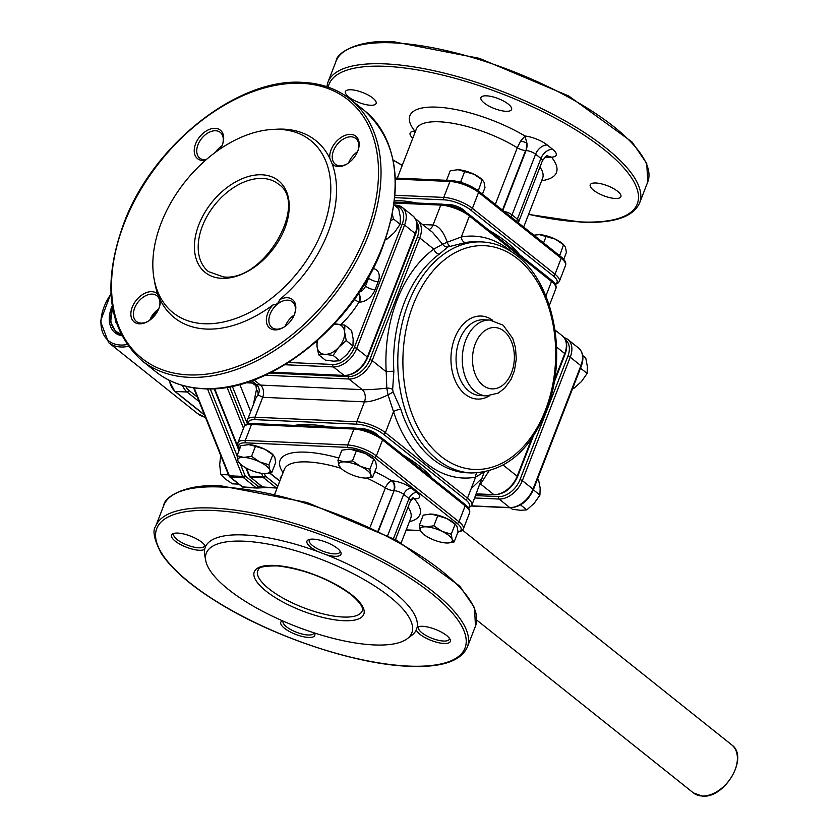 <?xml version="1.0" encoding="UTF-8"?>
<svg xmlns="http://www.w3.org/2000/svg" width="838" height="838" viewBox="0 0 838 838"><rect width="100%" height="100%" fill="white"/><g stroke="black" fill="none" stroke-linecap="round" stroke-linejoin="round"><path stroke-width="1.26" d="M201.843 542.27A18.247 5.929 21.2 0 1 205.216 545.967A18.247 5.929 21.2 0 1 205.499 546.648L204.629 549.319A18.247 5.929 21.2 0 1 191.347 548.869A18.247 5.929 21.2 0 1 175.152 541.076A18.247 5.929 21.2 0 1 173.257 533.576A18.247 5.929 21.2 0 1 201.843 542.27M174.493 533.251A16.446 5.342 -158.8 0 0 173.78 534.131A16.446 5.342 -158.8 0 0 177.09 539.536A16.446 5.342 -158.8 0 0 193.337 546.984A16.446 5.342 -158.8 0 0 204.441 546.02A16.446 5.342 -158.8 0 0 204.514 544.889M314.407 632.952A18.247 5.929 21.2 0 1 314.512 633.151A18.247 5.929 21.2 0 1 305.283 637.079A18.247 5.929 21.2 0 1 284.449 628.249A18.247 5.929 21.2 0 1 282.427 620.801M283.171 621.126A16.446 5.342 -158.8 0 0 283.087 621.314A16.446 5.342 -158.8 0 0 286.387 626.719A16.446 5.342 -158.8 0 0 302.633 634.167A16.446 5.342 -158.8 0 0 313.747 633.203A16.446 5.342 -158.8 0 0 313.852 632.774M326.244 554.746L318.178 551.676A18.247 5.929 21.2 0 1 310.636 547.13A18.247 5.929 21.2 0 1 308.74 539.63A18.247 5.929 21.2 0 1 337.326 548.314A18.247 5.929 21.2 0 1 340.699 552.022A18.247 5.929 21.2 0 1 326.244 554.746A113.34 36.83 21.2 0 1 417.146 627.253A18.247 5.929 21.2 0 1 418.047 626.803A18.247 5.929 21.2 0 1 446.633 635.497A18.247 5.929 21.2 0 1 449.996 639.195A18.247 5.929 21.2 0 1 440.778 643.134A18.247 5.929 21.2 0 1 419.943 634.303A18.247 5.929 21.2 0 1 416.287 629.925A113.34 36.83 21.2 0 1 411.825 635.267L407.184 638.755A110.218 35.814 21.2 0 1 374.062 644.935A110.218 35.814 21.2 0 1 267.867 613.971A110.218 35.814 21.2 0 1 205.75 560.622A110.218 35.814 21.2 0 1 244.005 541.201A110.218 35.814 21.2 0 1 368.238 582.012A110.218 35.814 21.2 0 1 407.184 638.755M419.283 626.478A16.446 5.342 -158.8 0 0 418.571 627.358A16.446 5.342 -158.8 0 0 421.881 632.774A16.446 5.342 -158.8 0 0 438.127 640.222A16.446 5.342 -158.8 0 0 449.231 639.258A16.446 5.342 -158.8 0 0 449.304 638.127M309.976 539.295A16.446 5.342 -158.8 0 0 309.274 540.185A16.446 5.342 -158.8 0 0 312.574 545.59A16.446 5.342 -158.8 0 0 328.821 553.038A16.446 5.342 -158.8 0 0 339.935 552.074A16.446 5.342 -158.8 0 0 340.008 550.943M205.467 160.299A18.247 11.973 128.6 0 1 202.712 160.498A18.247 11.973 128.6 0 1 195.61 143.811A18.247 11.973 128.6 0 1 215.198 128.319A18.247 11.973 128.6 0 1 222.709 143.853A18.247 11.973 128.6 0 1 220.509 148.682M222.552 144.314A16.446 10.789 -51.4 0 0 220.268 132.404A16.446 10.789 -51.4 0 0 215.638 130.759A16.446 10.789 -51.4 0 0 199.528 141.538A16.446 10.789 -51.4 0 0 199.769 158.12A16.446 10.789 -51.4 0 0 204.399 159.754A16.446 10.789 -51.4 0 0 206.169 159.691M151.835 291.666A18.247 11.973 128.6 0 1 157.869 294.316L160.247 299.899A18.247 11.973 128.6 0 1 159.356 307.19A18.247 11.973 128.6 0 1 148.106 321.3A18.247 11.973 128.6 0 1 139.359 323.845A18.247 11.973 128.6 0 1 132.247 307.158A18.247 11.973 128.6 0 1 151.835 291.666M159.199 307.661A16.446 10.789 -51.4 0 0 156.916 295.751A16.446 10.789 -51.4 0 0 152.286 294.107A16.446 10.789 -51.4 0 0 136.175 304.885A16.446 10.789 -51.4 0 0 136.416 321.457A16.446 10.789 -51.4 0 0 141.035 323.101A16.446 10.789 -51.4 0 0 148.525 321.038M272.895 129.408A110.218 72.309 128.6 0 1 279.515 129.377A110.218 72.309 128.6 0 1 322.431 230.157A110.218 72.309 128.6 0 1 204.126 323.74A110.218 72.309 128.6 0 1 154.003 278.457A110.218 72.309 128.6 0 1 272.895 129.408L276.969 129.199A113.34 74.362 128.6 0 1 283.778 129.167A113.34 74.362 128.6 0 1 329.795 158.319A18.247 11.973 128.6 0 1 335.86 142.062A18.247 11.973 128.6 0 1 350.682 134.373A18.247 11.973 128.6 0 1 358.203 149.897A18.247 11.973 128.6 0 1 346.953 164.007A18.247 11.973 128.6 0 1 338.196 166.553A18.247 11.973 128.6 0 1 332.173 163.902A113.34 74.362 128.6 0 1 279.483 299.753A18.247 11.973 128.6 0 1 287.329 297.72A18.247 11.973 128.6 0 1 294.85 313.244A18.247 11.973 128.6 0 1 283.6 327.344A18.247 11.973 128.6 0 1 274.843 329.9A18.247 11.973 128.6 0 1 266.39 321.174A18.247 11.973 128.6 0 1 272.926 304.938A113.34 74.362 128.6 0 1 206.253 329.051A113.34 74.362 128.6 0 1 160.247 299.899M294.683 313.705A16.446 10.789 -51.4 0 0 292.399 301.806A16.446 10.789 -51.4 0 0 287.769 300.161A16.446 10.789 -51.4 0 0 271.659 310.929A16.446 10.789 -51.4 0 0 271.9 327.511A16.446 10.789 -51.4 0 0 276.53 329.156A16.446 10.789 -51.4 0 0 284.019 327.092M358.046 150.369A16.446 10.789 -51.4 0 0 355.762 138.459A16.446 10.789 -51.4 0 0 351.132 136.814A16.446 10.789 -51.4 0 0 335.022 147.593A16.446 10.789 -51.4 0 0 335.252 164.164A16.446 10.789 -51.4 0 0 339.882 165.809A16.446 10.789 -51.4 0 0 347.372 163.745M205.499 546.648A113.34 36.83 21.2 0 1 244.015 534.948A113.34 36.83 21.2 0 1 318.178 551.676M205.75 560.622L204.671 554.924A113.34 36.83 21.2 0 1 204.629 549.319M157.869 294.316A113.34 74.362 128.6 0 1 154.716 282.479L154.003 278.457M595.86 183.009A16.446 5.342 21.2 0 1 613.091 188.351A16.446 5.342 21.2 0 1 620.895 196.689A16.446 5.342 21.2 0 1 615.26 198.48A16.446 5.342 21.2 0 1 598.039 193.138A16.446 5.342 21.2 0 1 590.235 184.8A16.446 5.342 21.2 0 1 595.86 183.009M486.564 95.825A16.446 5.342 21.2 0 1 503.785 101.168A16.446 5.342 21.2 0 1 511.589 109.506A16.446 5.342 21.2 0 1 505.963 111.297A16.446 5.342 21.2 0 1 488.732 105.955A16.446 5.342 21.2 0 1 480.928 97.617A16.446 5.342 21.2 0 1 486.564 95.825M351.07 89.771A16.446 5.342 21.2 0 1 368.301 95.113A16.446 5.342 21.2 0 1 376.105 103.462A16.446 5.342 21.2 0 1 370.48 105.253A16.446 5.342 21.2 0 1 353.248 99.911A16.446 5.342 21.2 0 1 345.445 91.562A16.446 5.342 21.2 0 1 351.07 89.771M360.497 428.815A10.842 3.52 21.2 0 1 376.765 434.168A10.842 3.52 21.2 0 1 378.388 435.77M328.601 426.919A83.748 27.214 -158.8 0 0 309.683 424.615A83.748 27.214 -158.8 0 0 294.63 425.4M446.958 204.776A10.842 3.52 21.2 0 1 449.388 204.556A10.842 3.52 21.2 0 1 465.603 212.014M394.541 200.387A83.748 27.214 21.2 0 1 396.615 200.46A83.748 27.214 21.2 0 1 416.915 203.026M415.606 219.137A21.683 14.225 128.6 0 1 417.418 220.268A21.683 14.225 128.6 0 1 419.754 237.929L372.177 360.591A21.683 14.225 128.6 0 1 348.901 379.006L362.226 389.639C368.071 389.838 376.262 389.335 386.8 388.151L386.213 371.789A121.049 82.459 -87.4 0 1 397.034 300.109A121.049 82.459 -87.4 0 1 433.791 249.116A5.416 3.488 -126.1 0 0 439.311 254.134A115.634 78.772 92.6 0 0 404.199 302.843A115.634 78.772 92.6 0 0 393.86 371.307L392.655 389.429L393.127 392.016L400.847 409.436A5.416 1.896 -17.8 0 0 393.535 411.699L388.046 394.918C378.148 399.611 370.291 401.926 364.467 401.852L356.747 421.765A21.683 7.05 21.2 0 1 385.396 432.68L467.478 498.149A21.683 7.05 21.2 0 1 471.836 505.283L484.228 472.077M545.873 296.034L551.519 281.484A1.802 1.184 -51.4 0 0 551.32 280.018C555.259 283.202 556.778 286.072 555.877 288.618A21.683 7.05 -158.8 0 0 551.519 281.484L469.437 216.015A21.683 7.05 -158.8 0 0 440.788 205.101L433.057 225.013C438.651 225.663 443.396 231.393 447.272 242.213L461.298 236.986A5.416 3.918 -100.1 0 0 465.582 242.538L447.921 246.938L439.311 254.134M121.301 334.991L116.199 332.497A30.713 20.154 -51.4 0 0 121.321 335.043M115.194 319.383A24.574 16.121 -51.4 0 0 116.524 323.583M294.159 315.078A16.446 10.789 -51.4 0 0 285.234 326.265M222.028 145.686A16.446 10.789 -51.4 0 0 215.586 152.16M158.665 309.033A16.446 10.789 -51.4 0 0 149.751 320.21M357.512 151.741A16.446 10.789 -51.4 0 0 348.587 162.928M454.123 541.956L452.164 539.431L451.242 534.204L442.035 531.355L433.864 525.803L426.092 526.83L419.377 525.154L420.288 530.381A17.169 5.573 -158.8 0 0 422.163 533.01A17.169 5.573 -158.8 0 0 430.418 538.457A17.169 5.573 -158.8 0 0 446.35 542.982A17.169 5.573 -158.8 0 0 447.89 542.993L454.123 541.956L458.019 531.921L457.098 526.683L455.233 524.054A17.169 5.573 -158.8 0 0 446.979 518.607A17.169 5.573 -158.8 0 0 431.036 514.082A17.169 5.573 -158.8 0 0 429.506 514.082A17.169 5.573 -158.8 0 0 429.339 514.092M271.795 472.517L269.836 469.992L268.914 464.765L259.707 461.916L251.547 456.364L243.774 457.391L237.049 455.715L237.961 460.942A17.169 5.573 -158.8 0 0 239.836 463.571A17.169 5.573 -158.8 0 0 248.09 469.018A17.169 5.573 -158.8 0 0 264.022 473.543A17.169 5.573 -158.8 0 0 265.562 473.554L271.795 472.517L275.692 462.471L274.78 457.244L272.905 454.615A17.169 5.573 -158.8 0 0 264.651 449.168A17.169 5.573 -158.8 0 0 248.718 444.643A17.169 5.573 -158.8 0 0 247.179 444.643A17.169 5.573 -158.8 0 0 247.011 444.643M372.711 477.021L370.752 474.497L369.83 469.27L360.623 466.42L352.463 460.869L344.69 461.895L337.965 460.219L338.877 465.446A17.169 5.573 -158.8 0 0 340.752 468.075A17.169 5.573 -158.8 0 0 349.006 473.522A17.169 5.573 -158.8 0 0 364.939 478.048A17.169 5.573 -158.8 0 0 366.478 478.058L372.711 477.021L376.608 466.986L375.696 461.759L373.821 459.119A17.169 5.573 -158.8 0 0 365.567 453.672A17.169 5.573 -158.8 0 0 349.635 449.147A17.169 5.573 -158.8 0 0 348.095 449.147A17.169 5.573 -158.8 0 0 347.927 449.158M582.693 355.522L585.741 357.962L587.344 366.416L587.124 373.423L580.525 368.154M587.124 373.423L581.467 381.541L574.009 388.224L572.658 388.444M574.009 388.224L573.035 387.46M537.587 478.854L538.551 479.619L540.154 488.072L539.934 495.08L533.335 489.821M539.934 495.08L534.277 503.209L526.819 509.892L520.471 510.29L512.322 509.242L510.478 507.776M526.819 509.892L520.545 504.895M268.914 464.765L272.811 454.72L264.651 449.168L255.443 446.319L248.718 444.643L240.946 445.669L237.049 455.715M265.562 473.554A17.169 5.573 -158.8 0 0 269.836 469.992A17.169 5.573 -158.8 0 0 259.707 461.916A17.169 5.573 -158.8 0 0 243.774 457.391A17.169 5.573 -158.8 0 0 237.961 460.942L239.93 463.466M251.547 456.364L255.443 446.319M451.242 534.204L455.139 524.159L446.979 518.607L437.761 515.758L431.036 514.082L423.263 515.108L419.377 525.154M447.89 542.993A17.169 5.573 -158.8 0 0 452.164 539.431A17.169 5.573 -158.8 0 0 442.035 531.355A17.169 5.573 -158.8 0 0 426.092 526.83A17.169 5.573 -158.8 0 0 420.288 530.381L422.247 532.905M433.864 525.803L437.761 515.758M369.83 469.27L373.727 459.224L365.567 453.672L356.349 450.823L349.635 449.147L341.862 450.184L337.965 460.219M366.478 478.058A17.169 5.573 -158.8 0 0 370.752 474.497A17.169 5.573 -158.8 0 0 360.623 466.42A17.169 5.573 -158.8 0 0 344.69 461.895A17.169 5.573 -158.8 0 0 338.877 465.446L340.846 467.971M352.463 460.869L356.349 450.823M317.036 340.909L317.026 346.293L318.618 354.746L324.966 354.348L333.115 355.396L338.772 347.267L346.23 340.584L352.955 345.937L353.165 338.929L351.572 330.486L344.858 325.123L334.215 324.065M333.115 355.396L339.83 360.749L347.299 354.065L352.955 345.937M318.618 354.746L325.343 360.11L333.493 361.147L339.83 360.749M346.23 340.584L344.638 332.131L344.858 325.123M386.004 238.275L387.02 239.092L394.489 232.409L400.145 224.28L400.355 217.272L398.762 208.819L393.965 204.996M391 220.792L393.42 218.917L400.145 224.28M385.648 239.301L387.02 239.092M393.42 218.917L392.383 214.381M432.125 478.184A83.748 27.214 -158.8 0 0 403.172 455.097M446.528 180.327L450.247 170.753L458.019 169.716L473.952 174.241L482.112 179.793L478.299 190.855M464.734 171.392L460.848 181.437L462.534 182.852M476.445 189.493L478.215 189.838M459.14 181.856L460.848 181.437M456.312 169.726A17.169 5.573 21.2 0 1 456.48 169.716A17.169 5.573 21.2 0 1 458.019 169.716A17.169 5.573 21.2 0 1 473.952 174.241A17.169 5.573 21.2 0 1 482.206 179.688L484.081 182.328L484.993 187.555L482.437 194.154M533.848 235.164L539.421 234.65L555.364 239.176L563.524 244.727L559.711 255.789M546.146 236.326L543.59 242.926M558.056 254.469L559.627 254.773M537.724 234.661A17.169 5.573 21.2 0 1 537.891 234.65A17.169 5.573 21.2 0 1 539.421 234.65A17.169 5.573 21.2 0 1 555.364 239.176A17.169 5.573 21.2 0 1 563.618 244.623L565.482 247.252L566.404 252.489L563.723 259.382M238.809 484.123L232.482 483.84L225.516 479.127L220.792 474.518L219.682 464.566L220.813 454.709M220.792 474.518L228.481 474.853M251.683 380.777L256.145 384.328L260.482 385.092A9.029 6.149 -87.4 0 1 262.723 397.306L257.947 394.824L255.81 398.354L247.577 419.587A21.683 7.05 21.2 0 1 254.993 417.219L356.747 421.765A1.802 1.226 -87.4 0 0 357.198 424.206L255.443 419.66A19.871 6.453 -158.8 0 0 248.708 423.735M255.978 385.71A5.416 1.163 -51.5 0 0 256.145 384.328C259.55 387.575 260.147 391.074 257.947 394.824A5.416 4.295 44.9 0 0 256.428 389.649L255.978 385.71L249.902 381.395M269.846 373.046L348.461 376.566A19.871 13.041 -51.4 0 0 369.788 359.691L417.366 237.018A1.802 0.587 -158.8 0 1 419.754 237.929L433.791 249.116L442.611 244.277L432.513 232.304L415.585 219.095M488.973 470.998L480.562 484.018L493.886 494.64A21.683 14.225 -51.4 0 0 517.161 476.235L531.742 438.63M472.14 487.726L482.499 477.786M484.312 471.71L475.617 477.168L467.478 498.149A1.802 1.184 -51.4 0 1 465.54 499.678L383.458 434.21A19.871 6.453 -158.8 0 0 357.198 424.206M393.127 392.016L388.046 394.918L386.8 388.151A5.416 2.692 10.9 0 1 392.655 389.429M447.921 246.938A5.416 4.965 -135.8 0 1 442.611 244.277L447.272 242.213A5.416 1.823 -104.6 0 0 449.713 246.152M369.788 359.691A1.802 0.587 -158.8 0 1 372.177 360.591L386.213 371.789A5.416 0.597 176.6 0 1 393.86 371.307M476.948 472.936A5.416 3.918 -100.1 0 0 475.617 477.168A121.049 82.459 -87.4 0 1 393.535 411.699L385.396 432.68A1.802 1.184 -51.4 0 1 383.458 434.21M253.474 382.201A5.416 0.587 -46.6 0 1 252.961 383.081L245.754 382.757M488.942 230.251A83.748 27.214 21.2 0 1 519.581 254.689M543.705 273.932A10.842 3.52 21.2 0 1 546.229 275.953M317.717 340.301A17.169 11.261 -51.4 0 0 317.026 346.293A17.169 11.261 -51.4 0 0 324.966 354.348A17.169 11.261 -51.4 0 0 338.772 347.267A17.169 11.261 -51.4 0 0 344.638 332.131A17.169 11.261 -51.4 0 0 336.708 324.076A17.169 11.261 -51.4 0 0 334.016 324.285M547.099 155.889L547.633 155.868C547.465 154.841 545.706 156.486 542.385 160.812A7.228 2.346 -158.8 0 0 540.929 158.434L535.597 154.192A7.228 2.346 -158.8 0 0 526.055 150.547L526.945 143.319L525.007 136.018A18.069 5.866 21.2 0 1 547.235 144.984L552.567 149.237A18.069 5.866 21.2 0 1 551.509 157.156L547.476 155.899M541.652 180.694A78.594 25.538 21.2 0 0 551.509 157.156L544.91 157.272M502.831 210.422L526.055 150.547A10.842 7.385 92.6 0 0 526.945 143.319A7.228 3.237 14.3 0 0 520.576 141.193L525.007 136.018A78.594 25.538 21.2 0 0 436.797 107.138A78.594 25.538 21.2 0 0 414.831 131.095L415.47 131.294M502.465 210.129L525.583 150.526A7.228 2.346 21.2 0 1 517.287 147.76L520.576 141.193M415.407 131.461L414.831 131.095A18.069 5.866 21.2 0 0 412.799 138.197M272.926 304.938C276.519 304.823 278.698 303.094 279.483 299.753M332.173 163.902L329.795 158.319M416.287 629.925L417.146 627.253M411.992 498.746A7.228 5.835 139.2 0 1 414.255 498.736A74.98 24.365 21.2 0 1 409.405 521.676M374.796 471.647A74.98 24.365 21.2 0 1 391.87 480.886A7.228 3.342 -58.5 0 0 385.365 487.894A67.752 22.018 -158.8 0 0 366.751 478.048M354.254 299.501A7.228 1.027 -148.6 0 0 359.062 302.026A74.98 49.191 128.6 0 1 341.045 324.495M266.086 591.146A58.723 19.075 21.2 0 1 274.393 565.43A58.723 19.075 21.2 0 1 351.981 594.98A58.723 19.075 21.2 0 1 343.685 620.696A58.723 19.075 21.2 0 1 266.086 591.146M257.748 570.416A56.01 18.195 -158.8 0 0 268.998 588.842A56.01 18.195 -158.8 0 0 343.014 617.03A56.01 18.195 -158.8 0 0 362.184 610.933C363.807 607.927 360.151 602.522 351.216 594.708C329.47 579.006 305.042 569.411 277.933 565.922C253.883 565.64 259.445 570.458 257.748 570.416M262.577 178.442A56.01 36.746 -51.4 0 0 207.688 215.146A56.01 36.746 -51.4 0 0 208.494 271.617L223.463 276.907C264.054 282.123 309.232 203.299 278.342 184.046A56.01 36.746 -51.4 0 0 262.577 178.442M221.735 278.331A58.723 38.527 128.6 0 1 198.878 224.636A58.723 38.527 128.6 0 1 261.906 174.786A58.723 38.527 128.6 0 1 284.763 228.481A58.723 38.527 128.6 0 1 221.735 278.331M408.431 666.084A165.316 53.716 21.2 0 1 189.975 582.881A165.316 53.716 21.2 0 1 213.344 510.489A165.316 53.716 21.2 0 1 431.8 593.692A165.316 53.716 21.2 0 1 408.431 666.084M467.321 647.135C460.743 661.329 441.291 667.718 408.965 666.294C355.815 664.45 273.439 636.974 218.519 602.847C190.561 585.626 171.392 569.012 161.022 553.007C154.066 539.358 152.296 530.444 155.69 526.254A167.129 54.302 21.2 0 1 212.904 508.038A167.129 54.302 21.2 0 1 387.994 562.34A167.129 54.302 21.2 0 1 467.321 647.135L475.481 626.101A167.129 54.302 21.2 0 0 396.154 541.317A167.129 54.302 21.2 0 0 221.054 487.014A167.129 54.302 21.2 0 0 163.85 505.23C163.986 497.301 185.921 483.013 222.206 486.061L307.106 502.507L396.416 540.122L459.758 586.129L474.455 607.613L475.481 626.101M188.477 374.879A165.316 108.458 128.6 0 1 124.108 223.704A165.316 108.458 128.6 0 1 301.554 83.339A165.316 108.458 128.6 0 1 365.934 234.514A165.316 108.458 128.6 0 1 188.477 374.879M303.241 82.595A167.129 109.642 128.6 0 1 350.294 99.303A167.129 109.642 128.6 0 1 352.693 267.804A167.129 109.642 128.6 0 1 188.927 377.32A167.129 109.642 128.6 0 1 141.873 360.612L155.941 371.842C169.108 382.233 184.968 387.868 203.54 388.759C266.913 393.431 350.336 328.915 380.745 252.217C404.607 189.65 399.15 142.418 364.373 110.522A167.129 109.642 128.6 0 1 366.761 279.033A167.129 109.642 128.6 0 1 202.995 388.549A167.129 109.642 128.6 0 1 155.941 371.842M393.336 42.853A167.129 54.302 -158.8 0 0 336.122 61.069C336.258 53.15 358.203 38.852 394.478 41.9L479.388 58.346L568.698 95.961L632.03 141.968L646.737 163.452L647.764 181.94A167.129 54.302 -158.8 0 0 568.426 97.156A167.129 54.302 -158.8 0 0 393.336 42.853M528.579 214.423L581.247 222.143C613.573 223.557 633.025 217.168 639.604 202.974A167.129 54.302 -158.8 0 0 560.266 118.179A167.129 54.302 -158.8 0 0 385.176 63.887A167.129 54.302 -158.8 0 0 327.972 82.093L326.81 86.691M528.621 214.308A165.316 53.716 -158.8 0 0 580.713 221.923A165.316 53.716 -158.8 0 0 604.083 149.531A165.316 53.716 -158.8 0 0 385.627 66.328A165.316 53.716 -158.8 0 0 328.203 87.162M393.064 159.922A165.316 53.716 -158.8 0 0 402.282 165.306M489.842 320.053A37.94 25.842 92.6 0 0 463.393 348.199A37.94 25.842 92.6 0 0 475.167 391.419A37.94 25.842 92.6 0 0 486.459 395.861L498.17 393.106L504.696 388.193L511.086 379.3L514.438 370.721L516.271 359.198L515.496 347.728L512.751 338.395L503.156 325.228L489.842 320.053L483.631 319.781A37.94 25.842 92.6 0 0 457.181 347.917A37.94 25.842 92.6 0 0 468.955 391.137A37.94 25.842 92.6 0 0 480.247 395.588L486.459 395.861M503.942 331.115A30.713 20.919 92.6 0 0 475.314 343.737A30.713 20.919 92.6 0 0 482.929 385.281A30.713 20.919 92.6 0 0 511.557 372.648A30.713 20.919 92.6 0 0 503.942 331.115M492.828 320.399A41.554 28.303 92.6 0 0 454.584 338.51A41.554 28.303 92.6 0 0 465.08 394.206A41.554 28.303 92.6 0 0 489.455 395.787M481.808 241.931A115.634 78.772 92.6 0 0 401.203 327.7A115.634 78.772 92.6 0 0 437.101 459.402A115.634 78.772 92.6 0 0 471.49 472.967C507.158 471.878 533.041 448.508 549.152 402.848C566.771 350.221 552.389 282.532 517.214 255.852C506.33 247.21 494.525 242.57 481.808 241.931L477.587 241.742A115.634 78.772 92.6 0 0 465.582 242.538M517.601 258.795A112.02 76.31 92.6 0 0 413.197 304.843A112.02 76.31 92.6 0 0 440.987 456.333A112.02 76.31 92.6 0 0 545.391 410.285A112.02 76.31 92.6 0 0 517.601 258.795M400.847 409.436A115.634 78.772 92.6 0 0 432.879 459.214A115.634 78.772 92.6 0 0 467.258 472.779L471.49 472.967M495.31 204.42L517.287 147.76A67.752 22.018 -158.8 0 0 439.489 121.803A67.752 22.018 -158.8 0 0 416.287 129.188L397.306 178.127M112.596 308.195A29.812 19.557 -51.4 0 0 120.651 333.681M731.752 744.898C749.308 756.85 724.933 798.635 702.37 796.1L693.445 792.926A30.713 20.154 -51.4 0 0 702.097 795.995A30.713 20.154 -51.4 0 0 732.192 775.862A30.713 20.154 -51.4 0 0 731.752 744.898L462.566 530.192M112.198 305.765A31.614 20.741 -51.4 0 0 121.646 335.682M205.457 417.397L197.538 413.553L108.626 342.648A43.367 28.45 -51.4 0 0 120.84 346.974A43.367 28.45 -51.4 0 0 128.224 346.345M110.993 294.012A41.921 27.497 -51.4 0 0 120.473 345.026A41.921 27.497 -51.4 0 0 126.947 344.544M197.538 413.553A43.367 28.45 -51.4 0 0 205.425 417.314M155.061 315.088A31.614 20.741 -51.4 0 0 157.691 309.725M150.714 319.488A29.812 19.557 -51.4 0 0 155.533 311.568M370.228 526.893L385.365 487.894A7.228 2.346 21.2 0 0 393.661 490.659A7.228 4.923 92.6 0 0 391.87 480.886L392.331 480.907A14.456 4.693 21.2 0 1 411.427 488.177L416.758 492.43A14.456 4.693 21.2 0 1 414.716 498.757L414.255 498.736A7.228 4.923 -87.4 0 0 413.04 498.065M378.137 530.664L394.122 490.68A7.228 4.923 92.6 0 0 392.331 480.907M340.94 468.264A67.752 22.018 -158.8 0 0 284.365 469.311L274.874 493.781M401.213 542.783L410.704 518.313A67.752 22.018 -158.8 0 0 408.033 507.179M395.463 539.599L410.452 500.946A7.228 2.346 -158.8 0 0 409.007 498.568L403.675 494.315A7.228 2.346 -158.8 0 0 394.122 490.68L378.535 530.863M393.504 538.53L409.007 498.568A7.228 4.745 128.6 0 1 416.758 492.43M387.711 535.482L403.675 494.315A7.228 4.745 128.6 0 1 411.427 488.177M359.376 292.074A7.228 4.745 -51.4 0 0 365.494 286.135L368.584 278.174A7.228 4.745 -51.4 0 0 369.097 276.152M363.954 284.91L365.494 286.135A7.228 2.346 -158.8 0 0 375.047 289.78A14.456 9.48 128.6 0 1 359.533 302.047L359.062 302.026A7.228 4.923 -87.4 0 0 358.413 293.52M368.144 277.828L368.584 278.174A7.228 2.346 -158.8 0 0 378.137 281.809L375.047 289.78M283.066 472.674A74.98 24.365 21.2 0 1 338.814 458.019M280.489 479.315A14.456 4.693 21.2 0 1 281.537 476.602M458.009 531.805A19.871 6.453 -158.8 0 0 457.056 523.331L374.439 457.433A19.871 6.453 -158.8 0 0 348.179 447.429L245.764 442.852A19.871 6.453 -158.8 0 0 239.867 448.456M269.826 472.988L279.84 480.981M406.21 529.888L420.341 530.517M373.12 268.642A14.456 9.48 128.6 0 1 378.137 281.809M316.963 341.789A74.98 49.191 128.6 0 1 314.879 342.794M288.555 362.487L332.958 364.478A19.871 13.041 -51.4 0 0 354.296 347.602L402.188 224.134A19.871 13.041 -51.4 0 0 395.264 206.022M523.677 227.046L542.626 178.19A67.752 22.018 -158.8 0 0 539.965 167.055M504.109 211.438A7.228 2.346 21.2 0 1 512.06 214.884L517.381 219.137A7.228 2.346 21.2 0 1 518.837 221.515L542.385 160.812M547.235 144.984A10.842 7.113 128.6 0 0 535.597 154.192L512.06 214.884A7.228 4.745 128.6 0 0 511.515 217.346M552.567 149.237A10.842 7.113 128.6 0 0 540.929 158.434L517.381 219.137A7.228 4.745 128.6 0 0 516.847 221.599M468.212 507.577A19.871 6.453 -158.8 0 0 465.54 499.678M417.366 237.018A19.871 13.041 -51.4 0 0 416.874 222.562M254.008 379.928L260.482 385.092L362.226 389.639A9.029 6.149 -87.4 0 1 364.467 401.852L262.723 397.306L254.993 417.219A1.802 1.226 -87.4 0 0 255.443 419.66M551.32 280.018L469.238 214.538A1.802 1.184 -51.4 0 1 469.437 216.015L461.298 236.986A121.049 82.459 -87.4 0 1 511.704 251.861M503.25 465.142L517.161 476.235A1.802 0.587 -158.8 0 1 517.517 476.832L533.104 436.661M554.599 379.687L564.739 353.563A21.683 14.225 -51.4 0 0 562.403 335.902C567.054 340.238 567.955 346.324 565.105 354.16A1.802 0.587 -158.8 0 0 564.739 353.563L556.537 347.016M476.267 493.854L493.886 494.64A1.802 1.226 -87.4 0 0 494.42 494.849C504.581 494.148 512.28 488.145 517.517 476.832A1.802 0.587 -158.8 0 1 516.899 477.021M348.461 376.566A1.802 1.226 -87.4 0 0 348.901 379.006L265.196 375.267M469.238 214.538C460.952 208.578 451.85 205.111 441.93 204.147A1.802 1.226 -87.4 0 0 440.788 205.101L394.227 203.026M422.792 224.553L433.057 225.013A9.029 6.149 92.6 0 1 429.025 229.518M239.836 384.474L250.688 411.563M253.327 404.754L256.428 389.649M247.44 424.038L232.304 386.266M229.612 386.8L245.073 425.369M264.379 473.554L265.321 475.911A0.901 0.618 92.6 0 0 265.541 476.225L277.87 486.061M246.519 468.222L249.714 476.214A2.713 1.844 92.6 0 0 250.394 477.168L262.839 487.098A2.713 1.844 92.6 0 0 263.645 487.412A2.713 1.844 92.6 0 0 263.761 487.412L276.739 487.999M262.043 486.459A1.802 1.184 -51.4 0 0 262.325 486.92A1.802 1.184 -51.4 0 0 262.839 487.098L276.058 487.685L263.603 477.765A2.713 1.844 -87.4 0 1 262.933 476.801L261.529 473.302M277.116 487.999A1.802 1.32 -92.8 0 1 276.98 488.009A2.713 1.844 -87.4 0 1 276.854 488.009A2.713 1.844 -87.4 0 1 276.058 487.685A1.802 1.184 -51.4 0 0 277.546 486.909M249.546 476.194A1.802 1.184 -51.4 0 0 249.881 476.99A1.802 1.184 -51.4 0 0 250.394 477.168L263.603 477.765A1.802 1.184 -51.4 0 0 265.541 476.225M277.116 488.009L262.325 486.92L249.106 475.932A1.802 0.733 158.2 0 0 249.714 476.214L262.933 476.801A1.802 0.733 158.2 0 0 265.321 475.911M214.633 388.664L239.239 450.069M243.502 428.312L227.046 387.25M194.133 387.879L229.361 475.806A3.614 2.462 92.6 0 0 230.261 477.084L242.706 487.014A3.614 2.462 92.6 0 0 243.785 487.433A3.614 2.462 92.6 0 0 243.942 487.433L256.837 488.009M266.746 487.559L257.339 488.02M241.91 486.375A1.802 1.184 -51.4 0 0 242.203 486.826A1.802 1.184 -51.4 0 0 242.706 487.014L255.925 487.601L243.481 477.67A3.614 2.462 -87.4 0 1 242.58 476.393L207.499 388.853M266.788 487.559L257.245 488.02A1.802 1.32 -92.8 0 1 257.151 488.02A3.614 2.462 -87.4 0 1 256.994 488.02A3.614 2.462 -87.4 0 1 255.925 487.601A1.802 1.184 -51.4 0 0 257.863 486.071A1.802 1.226 92.6 0 0 258.481 486.281L261.351 486.134M258.481 486.281A1.802 1.32 -92.8 0 1 257.245 488.02L242.203 486.826L229.748 476.906A1.802 1.184 -51.4 0 0 230.261 477.084L243.481 477.67A1.802 1.184 -51.4 0 0 245.419 476.141L257.863 486.071M193.599 387.805L228.753 475.523A1.802 0.733 158.2 0 0 229.361 475.806L242.58 476.393A1.802 0.733 158.2 0 0 244.968 475.502A1.802 1.226 92.6 0 0 245.419 476.141M210.244 388.842L237.049 455.746M240.401 464.105L244.968 475.502M199.13 401.612L187.094 392.006L175.205 391.482L204.409 414.768M185.68 386.245A16.257 11.072 92.6 0 0 189.042 390.477A1.802 1.184 128.6 0 1 187.094 392.006A18.069 12.308 -87.4 0 1 182.506 385.407M169.402 380.358A18.069 12.308 92.6 0 0 175.205 391.482A1.802 1.184 128.6 0 1 174.692 391.294A1.802 1.184 128.6 0 1 174.388 390.759M189.042 390.477L197.318 397.086M564.487 354.359A1.802 0.587 -158.8 0 0 565.105 354.16L554.159 382.379M555.081 283.946A19.871 6.453 -158.8 0 0 553.08 275.754L470.464 209.867A19.871 6.453 -158.8 0 0 444.203 199.863L394.813 197.653M565.556 265.426A21.683 7.05 -158.8 0 0 561.198 258.293L555.018 274.225A21.683 7.05 21.2 0 1 559.375 281.359L565.556 265.426C566.457 262.881 564.938 260.01 561.01 256.826A1.802 1.184 128.6 0 1 561.198 258.293L478.582 192.394L472.402 208.327L555.018 274.225A1.802 1.184 128.6 0 1 553.08 275.754M477.88 190.739A1.802 1.184 128.6 0 1 478.383 190.928A1.802 1.184 128.6 0 1 478.582 192.394A21.683 7.05 -158.8 0 0 449.933 181.49L443.752 197.412A21.683 7.05 21.2 0 1 472.402 208.327A1.802 1.184 128.6 0 1 470.464 209.867M560.496 256.638A1.802 1.184 128.6 0 1 561.01 256.826L478.383 190.928C470.108 184.968 461.005 181.5 451.074 180.526A1.802 1.226 -87.4 0 0 449.933 181.49L395.337 179.049M395.023 195.244L443.752 197.412A1.802 1.226 -87.4 0 0 444.203 199.863M396.133 205.216A21.683 14.225 128.6 0 1 402.23 207.384A21.683 14.225 128.6 0 1 404.576 225.045L415.229 233.551A21.683 14.225 -51.4 0 0 412.893 215.89L402.23 207.384L395.588 205.006A1.802 1.226 -87.4 0 0 394.667 205.551M402.188 224.134A1.802 0.587 21.2 0 1 404.576 225.045L356.684 348.514A21.683 14.225 128.6 0 1 333.409 366.918L344.072 375.424A21.683 14.225 -51.4 0 0 367.348 357.009L415.229 233.551A1.802 0.587 21.2 0 1 415.596 234.137C418.455 226.302 417.554 220.216 412.893 215.89M332.958 364.478A1.802 1.226 -87.4 0 0 333.409 366.918L284.92 364.75M271.585 372.187L344.072 375.424A1.802 1.226 -87.4 0 0 344.607 375.634C354.767 374.932 362.466 368.919 367.704 357.606L415.596 234.137M354.296 347.602A1.802 0.587 21.2 0 1 356.684 348.514L367.348 357.009A1.802 0.587 21.2 0 1 367.704 357.606M245.764 442.852A1.802 1.226 -87.4 0 1 245.314 440.411L347.728 444.988L353.908 429.056L251.494 424.478A21.683 7.05 -158.8 0 0 244.078 426.846L237.898 442.768A21.683 7.05 21.2 0 1 245.314 440.411L251.494 424.478A1.802 1.226 -87.4 0 1 252.647 423.525C248.216 423.263 245.356 424.374 244.078 426.846M348.179 447.429A1.802 1.226 -87.4 0 1 347.728 444.988A21.683 7.05 21.2 0 1 376.377 455.893L382.557 439.96A21.683 7.05 -158.8 0 0 353.908 429.056A1.802 1.226 -87.4 0 1 355.05 428.103L252.647 423.525M374.439 457.433A1.802 1.184 -51.4 0 0 376.377 455.893L458.994 521.791L465.174 505.859L382.557 439.96A1.802 1.184 -51.4 0 0 382.358 438.494C374.083 432.534 364.98 429.066 355.05 428.103M457.056 523.331A1.802 1.184 -51.4 0 0 458.994 521.791A21.683 7.05 21.2 0 1 463.351 528.925L469.531 512.992A21.683 7.05 -158.8 0 0 465.174 505.859A1.802 1.184 -51.4 0 0 464.975 504.392C468.913 507.587 470.432 510.447 469.531 512.992M475.596 495.583L498.62 496.609A19.871 13.041 -51.4 0 0 519.958 479.734L567.85 356.265A19.871 13.041 -51.4 0 0 565.503 339.924M471.564 505.848L509.734 507.556L499.071 499.05L474.675 497.961M532.748 489.937A1.802 0.587 -158.8 0 0 533.366 489.738C528.129 501.051 520.429 507.063 510.269 507.765A1.802 1.226 -87.4 0 1 509.734 507.556A21.683 14.225 -51.4 0 0 532.999 489.141L522.346 480.645A21.683 14.225 128.6 0 1 499.071 499.05A1.802 1.226 -87.4 0 1 498.62 496.609M580.64 366.468A1.802 0.587 -158.8 0 0 581.258 366.269L533.366 489.738A1.802 0.587 -158.8 0 0 532.999 489.141L580.891 365.682L570.238 357.177L522.346 480.645A1.802 0.587 -158.8 0 0 519.958 479.734M578.555 348.021C583.217 352.348 584.117 358.434 581.258 366.269A1.802 0.587 -158.8 0 0 580.891 365.682A21.683 14.225 -51.4 0 0 578.555 348.021L567.892 339.516A21.683 14.225 128.6 0 1 570.238 357.177A1.802 0.587 -158.8 0 0 567.85 356.265M564.152 337.693A21.683 14.225 128.6 0 1 567.892 339.516L564.068 337.578M413.197 498.002A7.228 4.923 -87.4 0 1 414.716 498.757M358.622 293.195A7.228 4.923 -87.4 0 1 359.533 302.047M155.69 526.254L163.85 505.23M364.373 110.522L350.294 99.303C337.138 88.912 321.268 83.266 302.707 82.386C239.239 77.693 155.669 142.429 125.354 219.252C101.66 281.683 107.159 328.8 141.873 360.612M336.122 61.069L327.972 82.093M393.095 160.089L402.24 165.411M116.199 332.497L110.606 322.075L112.512 307.682M693.445 792.926L476.78 620.11M108.626 342.648L100.424 321.226L110.962 293.436M154.129 316.209L157.293 310.029M554.976 329.983L562.403 335.902M555.877 288.618L549.33 305.493M468.557 508.058L471.836 505.283M247.577 419.587L248.132 423.85M476.194 494.043L494.42 494.849M441.93 204.147L394.352 202.021M168.794 380.064L174.692 391.294L204.545 415.103M229.748 476.906L228.753 475.523M249.106 475.932L245.88 467.876M238.998 450.697L214.151 388.685M451.074 180.526L395.295 178.033M555.322 284.344L557.783 283.317L559.375 281.359M393.975 204.933L395.588 205.006M271.24 372.355L344.607 375.634M457.925 532.151L461.759 530.883L463.351 528.925M420.414 530.705L406.147 530.066M279.777 481.148L269.606 473.041M237.898 442.768L237.751 445.282L239.72 448.812M464.975 504.392L382.358 438.494M471.448 506.037L510.269 507.765M340.752 468.075L340.039 467.363M422.163 533.01L421.441 532.298M239.836 463.571L239.123 462.859M647.764 181.94L639.604 202.974M410.452 500.946L413.532 497.887L412.568 497.908M518.492 222.908L518.837 221.515"/></g></svg>
